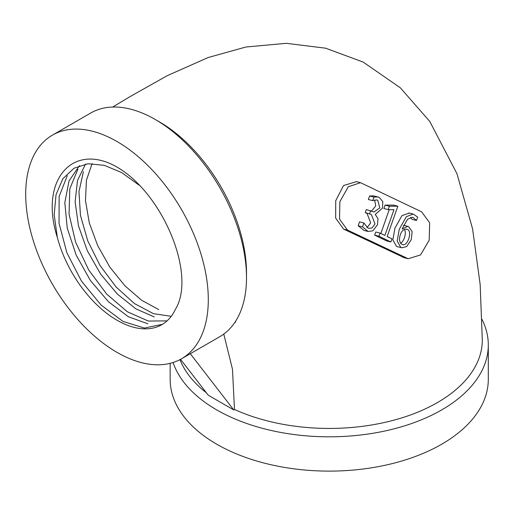 <?xml version="1.0" encoding="UTF-8"?>
<svg xmlns="http://www.w3.org/2000/svg" width="514" height="514" viewBox="0 0 514 514"><rect width="100%" height="100%" fill="white"/><g stroke="black" fill="none" stroke-linecap="round" stroke-linejoin="round"><path stroke-width="0.77" d="M52.441 135.124L90.644 113.067A129.117 74.549 60 0 1 155.202 119.46L159.449 121.914A123.116 71.08 60 0 1 246.502 272.696L246.502 277.599A129.117 74.549 60 0 1 219.761 336.709L181.558 358.759A129.117 74.549 60 0 1 52.441 284.216A129.117 74.549 60 0 1 52.441 135.124A129.117 74.549 60 0 1 151.938 169.716A129.117 74.549 60 0 1 208.298 299.656A129.117 74.549 60 0 1 181.558 358.759M223.783 334.074L232.476 369.238L234.48 409.472A153.069 88.376 180 0 0 396.05 419.572A153.069 88.376 180 0 0 482.299 340.05L480.16 284.454L472.578 228.846L456.965 173.713L429.788 121.471L400.355 87.823L363.18 62.085L325.632 48.194L286.266 43.324L245.865 47.018L208.125 57.542L167.191 75.699L129.785 96.773L112.707 107.04M206.403 392.805A153.069 88.376 180 0 1 179.958 359.639M404.242 257.707L343.583 229.096L335.655 218.103L335.738 200.711L343.506 185.554L356.292 181.673M482.023 319.432A159.07 91.839 180 0 1 488.3 344.965L488.3 379.274A159.07 91.839 180 0 1 390.1 464.123A159.07 91.839 180 0 1 216.747 444.218A159.07 91.839 180 0 1 170.153 379.274L170.153 363.347M92.115 163.58L86.423 180.266L85.465 200.569L89.307 222.922L97.744 245.718L109.938 267.261L124.973 285.874L141.671 300.298L158.704 309.563M171.22 316.309L153.513 313.675L134.54 303.633L116.145 287.056L100.031 265.5L87.746 240.86L80.46 215.462L78.963 191.651L83.403 171.644M85.536 164.075L77.524 180.427L75.121 201.674L78.456 225.813L87.322 250.755L100.712 274.258L117.41 294.143L135.837 308.811L154.251 316.926M167.056 320.877L148.353 321.064L127.382 311.799L106.681 294.079L88.697 269.972L75.622 242.21L69.056 214.068L69.801 188.76L77.897 169.247M79.522 165.636L68.992 180.986L64.815 202.644L67.257 228.222L76.175 255.117L90.413 280.541L108.46 301.757L128.359 316.733L147.923 323.807M162.43 324.328L144.408 328.06L123.019 321.411L101.091 305.078L81.508 281.184L66.852 252.702L59.052 223.237L59.142 196.438L67.263 175.743M175.293 309.544A89.738 51.811 60 0 1 161.871 324.662A89.738 51.811 60 0 1 57.33 237.423C38.878 179.919 72.892 141.62 116.999 167.095C162.7 193.303 196.862 274.842 175.293 309.544M139.018 185.111L121.722 172.601L104.303 165.315L88.01 163.754L74.029 168.207L62.824 178.795L56.039 194.684L54.188 214.743L57.33 237.423M155.202 119.46L155.202 119.46A129.117 74.549 60 0 1 246.502 277.599M488.3 344.965A159.07 91.839 180 0 1 344.489 436.386A159.07 91.839 180 0 1 173.083 362.511M180.523 359.337L208.26 395.202L233.729 409.909L234.48 409.472M343.583 229.096L347.49 230.086L339.536 219.099L339.863 201.745L348.241 186.775L360.507 182.682L421.66 211.845L429.653 222.755L429.19 240.186L420.548 254.938L408.193 258.748L347.49 230.086M402.398 257.084L406.304 258.073M364.085 230.439L358.174 225.774L359.549 221.862L363.893 222.96L367.844 227.978L368.814 228.338L372.001 227.985L375.021 223.95L371.365 214.518L365.281 212.578L366.347 209.551L373.929 212.038L379.801 207.894L377.758 200.254L376.884 199.933L372.708 200.614L368.371 199.516L369.611 195.995L373.543 195.86M366.694 227.272L367.658 226.886L370.684 222.851L367.022 213.419L365.281 212.578M371.526 211.055L375.74 205.915L374.597 199.92M386.522 240.867L374.635 235.123L375.734 231.994L380.077 233.093L384.896 235.418L393.955 209.693L388.199 209.616L383.862 208.517L385.057 205.118L393.506 205.099L397.849 206.198L387.171 236.517L391.964 238.837L390.858 241.965L386.522 240.867M380.855 233.465L389.246 209.628M397.418 246.681L396.455 246.315L392.831 239.89L394.945 228.139L401.98 215.629L409.324 213.053M416.494 220.487L412.658 217.197L407.518 219.26L402.128 228.993L407.801 226.359L408.701 226.7L412.138 231.615L411.219 239.749L406.625 246.617L401.762 247.78L400.798 247.414L397.174 240.989L399.282 229.238L406.323 216.728L413.192 214.017L417.676 217.126L416.494 220.487L412.151 219.388L410.435 217.274M400.528 234.101C398.729 239.383 399.384 242.897 402.501 244.658C408.386 246.347 412.813 229.321 406.574 229.276C404.055 228.865 402.038 230.471 400.528 234.101M400.541 243.257C404.512 241.182 406.786 231.692 404.229 229.514M390.858 241.965L378.972 236.222L374.635 235.123M378.972 236.222L380.077 233.093M388.199 209.616L389.4 206.217L385.057 205.118M389.4 206.217L397.849 206.198M372.708 200.614L373.948 197.093L377.886 196.958L379.39 197.524L382.808 201.661L382.467 208.119L375.246 214.466L378.021 218.675L377.501 224.689L372.894 230.825L368.069 231.448L362.511 226.873L358.174 225.774M362.511 226.873L363.893 222.96M369.624 213.676L370.69 210.65M373.948 197.093L369.611 195.995M190.283 353.722L233.729 409.909M234.885 322.355L235.682 322.111M360.507 182.682L356.305 181.615M408.193 258.748L404.235 257.745M403.458 225.267L407.801 226.366M397.425 246.669L401.762 247.767M408.848 212.931L413.192 214.03M406.568 229.302L406.066 229.173M363.732 230.349L368.069 231.448M373.549 195.847L377.886 196.946"/></g></svg>
